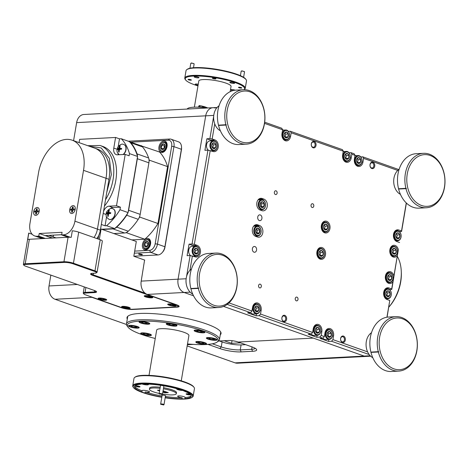 <?xml version="1.0" encoding="UTF-8"?>
<svg xmlns="http://www.w3.org/2000/svg" width="468" height="468" viewBox="0 0 468 468"><rect width="100%" height="100%" fill="white"/><g stroke="black" fill="none" stroke-linecap="round" stroke-linejoin="round"><path stroke-width="0.7" d="M419.673 155.75A25.892 19.048 87 0 0 407.815 188.072A25.892 19.048 87 0 0 432.034 205.23A25.892 19.048 87 0 0 443.892 172.908A25.892 19.048 87 0 0 419.673 155.75M405.908 188.388A27.255 20.048 -93 0 1 418.427 154.493A27.255 20.048 -93 0 1 423.499 153.323A27.255 20.048 -93 0 1 444.6 175.986A27.255 20.048 -93 0 1 431.438 206.581A27.255 20.048 -93 0 1 426.36 207.757A27.255 20.048 -93 0 1 405.972 188.645L406.282 188.3L398.537 188.774A27.255 20.048 87 0 1 411.05 154.885A27.255 20.048 87 0 1 416.122 153.709L423.499 153.323M399.116 169.357A13.625 10.027 87 0 0 393.717 182.181A13.625 10.027 87 0 0 400.427 194.36M398.537 188.703L398.601 189.037A27.255 20.048 87 0 0 418.989 208.143L426.36 207.757M405.972 188.645L398.601 189.037M398.607 188.967L406.347 188.557M172.873 304.51A3.434 0.679 -170.4 0 0 168.655 304.604A3.434 0.679 -170.4 0 0 171.112 305.551A3.434 0.679 -170.4 0 0 175.289 305.727A3.434 0.679 -170.4 0 0 172.873 304.51M168.655 304.604L168.345 304.188A3.814 0.755 9.6 0 1 168.293 304.024A3.814 0.755 9.6 0 1 168.304 303.984L168.293 304.024M172.622 304.656A2.457 0.486 -170.4 0 0 171.37 304.452A2.457 0.486 -170.4 0 0 169.65 304.522A2.457 0.486 -170.4 0 0 169.632 304.533A2.457 0.486 -170.4 0 0 170.276 305.095A2.457 0.486 -170.4 0 0 172.616 305.604A2.457 0.486 -170.4 0 0 174.336 305.54A2.457 0.486 -170.4 0 0 174.383 305.335A2.457 0.486 -170.4 0 0 173.71 304.96A2.457 0.486 -170.4 0 0 172.622 304.656M175.816 305.294L175.822 305.253A3.814 0.755 9.6 0 1 175.816 305.294A3.814 0.755 9.6 0 1 175.716 305.434L175.289 305.727M169.65 304.522L170.276 305.095L172.616 305.604L174.336 305.54M170.393 304.399L170.276 305.095M172.774 304.691L172.616 305.604M122.949 307.611A4.358 0.86 -170.4 0 0 127.536 308.523A4.358 0.86 -170.4 0 0 130.198 308.178A4.358 0.86 -170.4 0 0 128.846 307.3A4.358 0.86 -170.4 0 0 124.26 306.382A4.358 0.86 -170.4 0 0 121.598 306.727A4.358 0.86 -170.4 0 0 122.949 307.611M169.042 305.183A4.358 0.86 -170.4 0 0 173.634 306.101A4.358 0.86 -170.4 0 0 176.29 305.756A4.358 0.86 -170.4 0 0 174.944 304.873A4.358 0.86 -170.4 0 0 170.352 303.96A4.358 0.86 -170.4 0 0 167.69 304.299A4.358 0.86 -170.4 0 0 169.042 305.183M145.56 296.887A4.358 0.86 -170.4 0 0 150.146 297.806A4.358 0.86 -170.4 0 0 152.808 297.461A4.358 0.86 -170.4 0 0 151.456 296.577A4.358 0.86 -170.4 0 0 146.87 295.665A4.358 0.86 -170.4 0 0 144.208 296.01A4.358 0.86 -170.4 0 0 145.56 296.887M99.462 299.315A4.358 0.86 -170.4 0 0 104.054 300.228A4.358 0.86 -170.4 0 0 106.71 299.883A4.358 0.86 -170.4 0 0 105.364 299.005A4.358 0.86 -170.4 0 0 100.772 298.087A4.358 0.86 -170.4 0 0 98.11 298.432A4.358 0.86 -170.4 0 0 99.462 299.315M23.932 265.257L23.494 264.666A6.815 1.345 9.6 0 1 23.4 264.373L28.659 233.286A6.815 1.345 9.6 0 1 28.8 233.076L27.688 239.657A6.815 1.345 9.6 0 1 29.367 239.283L68.088 237.247A6.815 1.345 9.6 0 1 71.2 237.37L72.312 230.782A6.815 1.345 9.6 0 1 78.706 232.146L100.234 239.751A6.815 1.345 9.6 0 1 102.346 241.125L97.087 272.218A6.815 1.345 9.6 0 1 96.905 272.458L96.291 272.873A6.271 1.234 -170.4 0 0 94.518 271.381L72.99 263.782A6.271 1.234 -170.4 0 0 64.245 262.413L25.529 264.449A6.271 1.234 -170.4 0 0 23.932 265.257A6.271 1.234 -170.4 0 0 25.787 266.263L94.29 290.452A7.359 1.451 9.6 0 1 96.466 291.628A7.359 1.451 9.6 0 1 94.594 292.582L85.375 293.067A6.271 1.234 -170.4 0 0 83.778 293.875A6.271 1.234 -170.4 0 0 85.632 294.881L121.253 307.458A8.178 1.609 -170.4 0 0 132.655 309.243L175.804 306.973A8.178 1.609 -170.4 0 0 177.776 306.558A8.178 1.609 -170.4 0 0 175.465 304.61L92.875 275.441A7.359 1.451 9.6 0 1 90.792 273.686A7.359 1.451 9.6 0 1 92.565 273.312L94.776 273.195A6.271 1.234 -170.4 0 0 96.291 272.873M32.163 234.263L28.8 233.076M144.752 260.109L133.819 256.248L136.311 241.494L101.082 229.051L99.327 239.429M91.225 273.499A6.815 1.345 -170.4 0 0 91.219 273.517A6.815 1.345 -170.4 0 0 93.331 274.891L145.045 293.155M23.4 264.373A6.815 1.345 9.6 0 1 25.225 263.782L63.946 261.747A6.815 1.345 9.6 0 1 73.447 263.232L94.975 270.837A6.815 1.345 9.6 0 1 97.087 272.218M83.778 293.875L83.339 293.284A6.815 1.345 9.6 0 1 83.246 292.991A6.815 1.345 9.6 0 1 85.071 292.401L94.29 291.915A6.815 1.345 -170.4 0 0 96.115 291.324A6.815 1.345 -170.4 0 0 96.121 291.312M100.591 228.864A6.815 1.345 -170.4 0 0 101.082 229.051M178.624 305.727A8.722 1.72 9.6 0 1 178.618 305.826A8.722 1.72 9.6 0 1 178.384 306.136L177.776 306.558M261.676 199.696A4.99 3.668 -93 0 1 265.584 205.388A4.99 3.668 -93 0 1 262.197 209.658A4.99 3.668 -93 0 1 258.283 203.972A4.99 3.668 -93 0 1 261.676 199.696L258.219 199.877A4.99 3.668 87 0 0 258.049 199.894M265.561 205.3A4.487 3.299 87 0 0 262.636 200.222A4.487 3.299 87 0 0 258.985 204.025A4.487 3.299 87 0 0 261.91 209.102A4.487 3.299 87 0 0 265.561 205.3M264.432 205.078A2.948 2.17 87 0 0 264.262 203.562A2.948 2.17 87 0 0 262.513 201.743A2.948 2.17 87 0 0 260.524 202.837A2.948 2.17 87 0 0 260.284 205.756A2.948 2.17 87 0 0 262.033 207.581A2.948 2.17 87 0 0 264.022 206.482A2.948 2.17 87 0 0 264.432 205.078M263.876 205.037L264.262 203.562L262.513 201.743L260.524 202.837L260.284 205.756L262.033 207.581L264.022 206.482L263.876 205.037M261.045 206.833L261.431 206.616L261.671 203.697L260.688 202.679M261.431 206.616L264.022 206.482M261.671 203.697L264.262 203.562M322.388 226.208A4.487 3.299 87 0 0 325.143 231.455A4.487 3.299 87 0 0 328.922 227.881A4.487 3.299 87 0 0 326.167 222.639A4.487 3.299 87 0 0 322.388 226.208M328.945 227.992A4.99 3.668 -93 0 1 325.582 232.046A4.99 3.668 -93 0 1 321.691 226.132A4.99 3.668 -93 0 1 325.055 222.084A4.99 3.668 -93 0 1 328.945 227.992M323.511 226.494A2.948 2.17 87 0 0 323.628 228.015A2.948 2.17 87 0 0 325.318 229.94A2.948 2.17 87 0 0 327.348 228.969A2.948 2.17 87 0 0 327.682 226.073A2.948 2.17 87 0 0 325.991 224.149A2.948 2.17 87 0 0 323.967 225.12A2.948 2.17 87 0 0 323.511 226.494M323.528 226.582L323.628 228.015L325.318 229.94L327.348 228.969L327.682 226.073L325.991 224.149L323.967 225.12L323.528 226.582M324.453 229.25L325.09 226.208L324.061 225.038M324.757 229.109L327.348 228.969M325.09 226.208L327.682 226.073M401.269 271.358L401.322 272.575A34.34 22.253 109.5 0 1 389.312 306.575L388.785 307.178A36.481 23.646 -70.5 0 0 401.269 271.358A36.481 23.646 -70.5 0 0 397.361 256.464M254.949 246.566A2.902 2.135 -93 0 1 256.604 249.684A2.902 2.135 -93 0 1 254.627 252.27A2.902 2.135 -93 0 1 254.001 252.176A2.902 2.135 -93 0 1 252.346 249.052A2.902 2.135 -93 0 1 254.323 246.472A2.902 2.135 -93 0 1 254.949 246.566M260.296 214.947A2.902 2.135 -93 0 1 261.951 218.07A2.902 2.135 -93 0 1 259.974 220.656A2.902 2.135 -93 0 1 259.348 220.563A2.902 2.135 -93 0 1 257.692 217.439A2.902 2.135 -93 0 1 259.67 214.859A2.902 2.135 -93 0 1 260.296 214.947M371.849 168.533A3.27 2.404 87 0 0 374.733 166.204A3.27 2.404 87 0 0 372.92 162.209A3.27 2.404 87 0 0 370.036 164.543A3.27 2.404 87 0 0 371.849 168.533M371.51 167.924A2.615 1.925 87 0 0 372.078 168.006A2.615 1.925 87 0 0 373.862 165.678A2.615 1.925 87 0 0 372.37 162.864A2.615 1.925 87 0 0 371.803 162.782A2.615 1.925 87 0 0 370.018 165.11A2.615 1.925 87 0 0 371.51 167.924M342.436 342.418A3.27 2.404 87 0 0 345.32 340.09A3.27 2.404 87 0 0 343.506 336.094A3.27 2.404 87 0 0 340.622 338.428A3.27 2.404 87 0 0 342.436 342.418M342.102 341.81A2.615 1.925 87 0 0 342.67 341.892A2.615 1.925 87 0 0 344.454 339.563A2.615 1.925 87 0 0 342.956 336.749A2.615 1.925 87 0 0 342.395 336.667A2.615 1.925 87 0 0 340.61 338.996A2.615 1.925 87 0 0 342.102 341.81M313.133 147.8A3.27 2.404 87 0 0 316.017 145.466A3.27 2.404 87 0 0 314.204 141.476A3.27 2.404 87 0 0 311.319 143.805A3.27 2.404 87 0 0 313.133 147.8M312.8 147.186A2.615 1.925 87 0 0 313.367 147.274A2.615 1.925 87 0 0 315.145 144.945A2.615 1.925 87 0 0 313.654 142.132A2.615 1.925 87 0 0 313.092 142.044A2.615 1.925 87 0 0 311.308 144.372A2.615 1.925 87 0 0 312.8 147.186M283.725 321.686A3.27 2.404 87 0 0 286.609 319.351A3.27 2.404 87 0 0 284.796 315.362A3.27 2.404 87 0 0 281.911 317.69A3.27 2.404 87 0 0 283.725 321.686M283.386 321.071A2.615 1.925 87 0 0 283.953 321.159A2.615 1.925 87 0 0 285.737 318.831A2.615 1.925 87 0 0 284.246 316.017A2.615 1.925 87 0 0 283.678 315.929A2.615 1.925 87 0 0 281.894 318.263A2.615 1.925 87 0 0 283.386 321.071M296.94 297.139A1.907 1.404 -93 0 1 298.028 299.187A1.907 1.404 -93 0 1 296.73 300.883A1.907 1.404 -93 0 1 296.314 300.825A1.907 1.404 -93 0 1 295.226 298.771A1.907 1.404 -93 0 1 296.525 297.075A1.907 1.404 -93 0 1 296.94 297.139M312.729 203.785A1.907 1.404 -93 0 1 313.817 205.832A1.907 1.404 -93 0 1 312.519 207.535A1.907 1.404 -93 0 1 312.103 207.47A1.907 1.404 -93 0 1 311.015 205.423A1.907 1.404 -93 0 1 312.314 203.72A1.907 1.404 -93 0 1 312.729 203.785M276.05 190.833A1.907 1.404 -93 0 1 277.144 192.88A1.907 1.404 -93 0 1 275.839 194.577A1.907 1.404 -93 0 1 275.43 194.518A1.907 1.404 -93 0 1 274.342 192.465A1.907 1.404 -93 0 1 275.64 190.768A1.907 1.404 -93 0 1 276.05 190.833M260.261 284.181A1.907 1.404 -93 0 1 261.355 286.235A1.907 1.404 -93 0 1 260.05 287.931A1.907 1.404 -93 0 1 259.641 287.873A1.907 1.404 -93 0 1 258.552 285.819A1.907 1.404 -93 0 1 259.851 284.123A1.907 1.404 -93 0 1 260.261 284.181M393.898 276.038A5.961 4.387 87 0 0 390.675 271.82A5.961 4.387 87 0 0 389.388 271.627A5.961 4.387 87 0 0 385.322 276.933A5.961 4.387 87 0 0 388.727 283.351A5.961 4.387 87 0 0 390.014 283.538A5.961 4.387 87 0 0 392.933 281.754L398.356 249.69A5.961 4.387 87 0 0 395.132 245.472A5.961 4.387 87 0 0 393.84 245.285A5.961 4.387 87 0 0 389.774 250.591A5.961 4.387 87 0 0 393.178 257.002A5.961 4.387 87 0 0 394.465 257.195A5.961 4.387 87 0 0 397.39 255.411M387.908 282.947A5.961 4.387 87 0 0 388.229 282.654M387.709 272.692A5.961 4.387 87 0 0 387.358 272.44M392.365 256.599A5.961 4.387 87 0 0 392.687 256.312M392.166 246.349A5.961 4.387 87 0 0 391.815 246.092M320.223 259.155A5.961 4.387 87 0 0 321.51 259.348A5.961 4.387 87 0 0 325.582 254.042A5.961 4.387 87 0 0 322.177 247.625A5.961 4.387 87 0 0 320.884 247.437A5.961 4.387 87 0 0 316.818 252.743A5.961 4.387 87 0 0 320.223 259.155M319.41 258.751A5.961 4.387 87 0 0 319.732 258.465M319.211 248.502A5.961 4.387 87 0 0 318.86 248.251M324.681 232.812A5.961 4.387 87 0 0 325.968 233A5.961 4.387 87 0 0 330.034 227.694A5.961 4.387 87 0 0 326.629 221.282A5.961 4.387 87 0 0 325.342 221.089A5.961 4.387 87 0 0 321.276 226.395A5.961 4.387 87 0 0 324.681 232.812M323.868 232.409A5.961 4.387 87 0 0 324.189 232.116M323.663 222.154A5.961 4.387 87 0 0 323.318 221.902M369.176 354.545L331.555 341.26L332.929 339.622L333.555 335.93A5.961 4.387 87 0 0 330.25 328.653A5.961 4.387 87 0 0 328.957 328.466A5.961 4.387 87 0 0 324.991 332.906L324.365 336.597L322.99 338.235L319.814 337.112L321.188 335.474L321.814 331.783A5.961 4.387 87 0 0 318.503 324.505A5.961 4.387 87 0 0 317.216 324.318A5.961 4.387 87 0 0 313.25 328.758L312.624 332.45L311.249 334.088L259.143 315.684L260.518 314.046L312.624 332.45M260.518 314.046L261.144 310.36A5.961 4.387 87 0 0 257.833 303.083A5.961 4.387 87 0 0 256.546 302.89A5.961 4.387 87 0 0 252.58 307.33L251.954 311.021L250.579 312.659L227.179 304.393M259.477 225.482L257.657 224.845A5.961 4.387 87 0 0 256.37 224.652A5.961 4.387 87 0 0 252.305 229.958A5.961 4.387 87 0 0 255.709 236.369L257.529 237.013A5.961 4.387 87 0 0 258.816 237.206A5.961 4.387 87 0 0 262.881 231.9A5.961 4.387 87 0 0 259.477 225.482L255.347 225.705L254.446 225.383M321.188 335.474L324.365 336.597M332.929 339.622L367.602 351.866M386.937 317.222L389.768 300.468L387.089 317.199M398.356 249.69L391.786 289.411L391.716 288.943L388.978 287.972A5.961 4.387 87 0 0 387.691 287.785A5.961 4.387 87 0 0 383.625 293.091A5.961 4.387 87 0 0 387.03 299.502L389.768 300.468M391.716 288.943L392.933 281.754M406.394 203.054L401.591 231.449L401.521 230.981L398.783 230.01A5.961 4.387 87 0 0 397.496 229.823A5.961 4.387 87 0 0 393.43 235.129A5.961 4.387 87 0 0 396.835 241.541L399.573 242.506M401.521 230.981L406.265 202.931M397.771 170.428L363.589 158.359L362.753 156.833L398.806 169.568M356.008 155.68L351.848 154.212L351.006 152.685L354.188 153.808L355.025 155.335L354.399 159.021A5.961 4.387 87 0 0 358.997 166.491A5.961 4.387 87 0 0 362.963 162.045L363.589 158.359M344.261 151.533L291.178 132.783L290.335 131.262L342.441 149.661L343.284 151.187L342.658 154.873A5.961 4.387 87 0 0 347.256 162.343A5.961 4.387 87 0 0 351.222 157.897L351.848 154.212M264.689 122.201L281.771 128.238L282.613 129.759L281.988 133.444A5.961 4.387 87 0 0 286.586 140.915A5.961 4.387 87 0 0 290.552 136.469L291.178 132.783M283.59 130.104L264.525 123.371M214.73 123.844L212.168 138.978L209.892 138.622L213.701 116.087M210.22 150.503L194.343 244.36L192.067 244.004L207.938 150.146L212.958 151.474A5.961 4.387 87 0 0 214.25 151.661A5.961 4.387 87 0 0 218.316 146.355A5.961 4.387 87 0 0 214.911 139.944L212.168 138.978M186.568 276.512L190.113 255.534L195.133 256.856A5.961 4.387 87 0 0 196.425 257.049A5.961 4.387 87 0 0 200.491 251.743A5.961 4.387 87 0 0 197.086 245.331L194.343 244.36M192.395 255.891L189.955 270.317M228.975 302.907L251.954 311.021M263.934 199.14L262.115 198.496A5.961 4.387 87 0 0 260.828 198.303A5.961 4.387 87 0 0 256.762 203.609A5.961 4.387 87 0 0 260.167 210.027L261.986 210.67A5.961 4.387 87 0 0 263.273 210.857A5.961 4.387 87 0 0 267.339 205.551A5.961 4.387 87 0 0 263.934 199.14L259.804 199.356L258.903 199.035M315.537 325.383A5.961 4.387 87 0 0 315.186 325.131M254.867 303.954A5.961 4.387 87 0 0 254.516 303.703M190.113 255.534L187.089 255.692L189.043 244.161L192.067 244.004M211.945 140.821A5.961 4.387 87 0 0 210.781 140.16L206.868 138.78L204.914 150.31L207.938 150.146M206.868 138.78L209.892 138.622M144.583 260.05L141.201 281.116L178.074 279.18L205.704 115.83A10.904 8.02 -93 0 1 212.958 107.71A10.904 8.02 87 0 0 205.704 115.83L178.074 279.18A10.904 8.02 87 0 0 184.123 292.482A10.904 8.02 -93 0 1 178.074 279.18L186.141 278.752M288.376 131.362L290.335 131.262M349.046 152.79L351.006 152.685M360.787 156.938L362.753 156.833M387.206 298.771L387.083 299.52M399.321 231.572L401.591 231.449M397.01 240.809L396.882 241.558M389.516 289.534L391.786 289.411M319.814 337.112L316.789 337.27L308.225 334.246L311.249 334.088M250.579 312.659L247.554 312.817L256.119 315.841L259.143 315.684M370.668 356.201L237.463 363.203A10.904 8.02 -93 0 1 235.111 362.858L364.174 356.072A10.904 8.02 87 0 0 366.532 356.417A10.904 8.02 -93 0 1 364.174 356.072L223.569 306.411L313.291 338.101L238.247 342.044L251.948 346.882A15.263 3.007 9.6 0 1 256.464 349.321A15.263 3.007 9.6 0 1 252.585 351.298L241.149 351.895A15.263 3.007 9.6 0 1 219.866 348.572L207.991 344.378M193.559 295.811L184.123 292.482L193.559 295.811M322.99 338.235L319.972 338.393L328.536 341.418L331.555 341.26M186.241 283.877A10.904 8.02 -93 0 1 186.036 279.987M396.425 230.853L395.571 230.554M386.621 288.814L385.767 288.516M356.897 165.894A5.961 4.387 87 0 0 357.219 165.608M327.284 329.53A5.961 4.387 87 0 0 326.933 329.273M328.536 341.418L328.869 339.435M345.15 161.747A5.961 4.387 87 0 0 345.472 161.46M316.789 337.27L317.128 335.287M256.119 315.841L256.458 313.858M284.48 140.318A5.961 4.387 87 0 0 284.801 140.031M212.045 151.152A5.961 4.387 87 0 0 212.466 150.778M194.22 256.534A5.961 4.387 87 0 0 194.641 256.166M194.121 246.203A5.961 4.387 87 0 0 192.956 245.548L189.043 244.161M256.61 236.691A5.961 4.387 87 0 0 257.306 236.03M256.154 226.102A5.961 4.387 87 0 0 255.347 225.705M261.068 210.343A5.961 4.387 87 0 0 261.764 209.682M260.612 199.754A5.961 4.387 87 0 0 259.804 199.356M110.758 212.683L108.599 212.677L109.331 210.091L108.74 210.12L108.009 212.712L106.406 212.911L106.265 213.753L107.862 213.554L107.693 216.339L108.283 216.31L108.453 213.525L110.618 213.525L110.758 212.683M110.635 213.367L108.599 212.677M110.003 213.174L108.061 213.624M108.418 213.747L107.862 213.554M113.121 208.921A5.587 3.621 109.5 0 1 113.221 208.956A5.587 3.621 109.5 0 1 115.14 214.022A5.587 3.621 109.5 0 1 109.5 219.492A5.587 3.621 109.5 0 1 109.407 219.457M108.085 213.502L106.406 212.911M109.962 213.402L108.009 212.712M109.219 210.29L108.74 210.12M121.633 148.397L119.469 148.397L120.206 145.805L119.615 145.84L118.878 148.426L117.281 148.625L117.14 149.468L118.737 149.269L118.562 152.053L119.153 152.024L119.328 149.239L121.487 149.239L121.633 148.397M121.51 149.081L119.469 148.397M120.873 148.888L118.936 149.339M119.287 149.462L118.737 149.269M123.997 144.635A5.587 3.621 109.5 0 1 124.096 144.671A5.587 3.621 109.5 0 1 126.015 149.737A5.587 3.621 109.5 0 1 123.353 154.499M118.954 149.216L117.281 148.625M120.838 149.117L118.878 148.426M120.095 146.004L119.615 145.84M104.44 206.09A37.557 24.342 -70.5 0 0 115.795 180.543A37.557 24.342 -70.5 0 0 102.896 146.466L100.158 145.501L87.756 145.683M103.545 211.407A7.201 4.668 109.5 0 1 109.062 206.166L116.503 205.774L125.196 154.405L117.48 154.809A7.201 4.668 109.5 0 1 116.263 154.639A7.201 4.668 109.5 0 1 113.788 148.104L115.584 137.463L79.636 139.353L79.08 142.623M106.558 216.924L105.06 225.787L106.581 225.711L114.666 228.559L101.638 229.244M105.06 225.787L101.334 224.47M106.581 225.711A53.527 34.69 -70.5 0 0 119.983 209.717L120.416 207.16L112.975 207.552L109.062 206.166M110.156 208.792A7.201 4.668 109.5 0 1 112.975 207.552M119.983 209.717L128.062 212.571A53.527 34.69 109.5 0 1 114.666 228.559M120.416 207.16L116.503 205.774M125.196 154.405L129.109 155.785L129.478 153.609L137.557 156.458L128.062 212.571M129.478 153.609A53.527 34.69 -70.5 0 0 121.294 138.75L119.498 138.844L118.217 146.437M118.556 154.75A7.201 4.668 109.5 0 1 117.907 153.44M119.498 138.844L115.584 137.463M121.294 138.75L129.373 141.605A53.527 34.69 109.5 0 1 137.557 156.458M35.773 215.403A4.089 2.65 109.5 0 1 33.678 211.594A4.089 2.65 109.5 0 1 37.112 207.499A4.089 2.65 109.5 0 1 39.283 210.179A4.089 2.65 109.5 0 1 37.855 214.227A4.089 2.65 109.5 0 1 35.773 215.403A4.089 2.65 -70.5 0 0 37.855 214.227A4.089 2.65 -70.5 0 0 39.283 210.179A4.089 2.65 -70.5 0 0 37.112 207.499A4.089 2.65 -70.5 0 0 33.678 211.594A4.089 2.65 -70.5 0 0 35.773 215.403M34.509 212.074L35.983 211.998L35.627 214.104L36.364 214.069L36.72 211.957L38.195 211.881L38.376 210.828L36.902 210.904L37.259 208.798L36.522 208.833L36.165 210.945L34.69 211.021L34.509 212.074M36.674 212.238L35.983 211.998M36.995 210.939L35.469 211.296L35.346 212.033M35.469 211.296L34.69 211.021M36.943 211.22L36.165 210.945M37.212 209.079L36.522 208.833M38.323 211.15L36.902 210.904M71.762 213.513A4.089 2.65 109.5 0 1 69.668 209.705A4.089 2.65 109.5 0 1 73.102 205.604A4.089 2.65 109.5 0 1 75.272 208.283A4.089 2.65 109.5 0 1 73.845 212.332A4.089 2.65 109.5 0 1 71.762 213.513A4.089 2.65 -70.5 0 0 73.845 212.332A4.089 2.65 -70.5 0 0 75.272 208.283A4.089 2.65 -70.5 0 0 73.102 205.604A4.089 2.65 -70.5 0 0 69.668 209.705A4.089 2.65 -70.5 0 0 71.762 213.513M70.498 210.185L71.973 210.103L71.622 212.215L72.359 212.174L72.715 210.068L74.19 209.992L74.365 208.933L72.891 209.015L73.248 206.903L72.511 206.944L72.154 209.05L70.68 209.132L70.498 210.185M72.663 210.348L71.973 210.103M72.985 209.044L71.464 209.407L71.335 210.138M71.464 209.407L70.68 209.132M72.938 209.331L72.154 209.05M73.201 207.189L72.511 206.944M74.313 209.254L72.891 209.015M74.927 221.177L83.526 170.329A33.251 21.551 -70.5 0 0 72.107 140.16A33.251 21.551 -70.5 0 0 38.54 172.698L29.94 223.546A13.625 8.833 -70.5 0 0 34.62 235.907A13.625 8.833 -70.5 0 0 36.931 236.235L38.774 236.135L39.218 233.503L62.08 232.298L61.636 234.93L63.478 234.837A13.625 8.833 -70.5 0 0 74.927 221.177L97.432 229.127A13.625 8.833 -70.5 0 1 93.969 237.533A13.625 8.833 -70.5 0 0 97.432 229.127L106.031 178.279A33.251 21.551 -70.5 0 0 94.612 148.11L97.549 149.146A33.251 21.551 -70.5 0 1 108.968 179.314L100.368 230.162A13.625 8.833 -70.5 0 1 96.905 238.575M48.9 235.375L56.002 237.879M52.562 238.06L45.46 235.556L61.677 234.702M39.218 233.503L52.188 238.083M38.774 236.135L45.308 238.446M61.636 234.93L68.176 237.241M100.368 230.162L97.432 229.127L106.031 178.279A33.251 21.551 -70.5 0 0 94.612 148.11L72.107 140.16M53.463 235.135L53.165 236.878M140.464 145.589L159.541 152.018A53.855 34.907 109.5 0 1 167.585 166.62L149.269 160.15L149.064 161.349M139.85 215.842L139.645 217.035A53.855 34.907 109.5 0 1 138.809 218.369M167.585 166.62L157.962 223.505L139.645 217.035M141.225 145.548A53.855 34.907 109.5 0 1 141.985 146.379M148.871 158.88A53.855 34.907 109.5 0 1 149.269 160.15M157.962 223.505A53.855 34.907 109.5 0 1 144.793 239.224L126.471 232.754L125.635 232.801M144.793 239.224L131.818 239.909M127.53 231.83A53.855 34.907 109.5 0 1 126.471 232.754M129.478 141.716A8.611 5.581 109.5 0 1 130.976 142.845A53.919 34.948 109.5 0 1 137.06 153.896A8.611 5.581 109.5 0 1 137.504 156.289M137.516 156.692A8.611 5.581 109.5 0 1 137.346 158.734L128.63 210.278A8.611 5.581 109.5 0 1 128.103 212.337M129.466 141.705L140.833 145.718A8.611 5.581 109.5 0 1 142.535 146.929A53.919 34.948 109.5 0 1 148.619 157.973A8.611 5.581 109.5 0 1 148.906 162.817L140.189 214.362A8.611 5.581 109.5 0 1 138.247 219.316A53.919 34.948 109.5 0 1 128.279 231.21A8.611 5.581 109.5 0 1 124.582 232.982L113.823 233.55M114.502 228.571A8.611 5.581 109.5 0 1 113.022 228.905L102.264 229.466M127.951 212.753A8.611 5.581 109.5 0 1 126.688 215.239A53.919 34.948 109.5 0 1 116.719 227.126A8.611 5.581 109.5 0 1 114.806 228.442M141.851 254.844A1.907 0.374 -170.4 0 0 142.36 254.68A1.907 0.374 -170.4 0 0 141.201 254.13A1.907 0.374 -170.4 0 0 139.107 253.878A1.907 0.374 -170.4 0 0 138.598 254.042A1.907 0.374 -170.4 0 0 139.756 254.598A1.907 0.374 -170.4 0 0 141.851 254.844M162.022 152.509A5.961 3.867 -70.5 0 0 166.871 147.285A5.961 3.867 -70.5 0 0 164.982 141.12A5.961 3.867 -70.5 0 0 163.975 140.979A5.961 3.867 -70.5 0 0 159.126 146.203A5.961 3.867 -70.5 0 0 161.01 152.369A5.961 3.867 -70.5 0 0 162.022 152.509M145.536 249.988A5.961 3.867 -70.5 0 0 150.38 244.77A5.961 3.867 -70.5 0 0 148.496 238.604A5.961 3.867 -70.5 0 0 147.484 238.464A5.961 3.867 -70.5 0 0 142.641 243.682A5.961 3.867 -70.5 0 0 144.524 249.848A5.961 3.867 -70.5 0 0 145.536 249.988M181.531 147.016L181.572 147.941A6.54 4.241 109.5 0 1 181.449 149.742L164.964 247.227A6.54 4.241 109.5 0 1 162.794 251.901L162.185 252.597A8.178 5.3 -70.5 0 0 164.894 246.753L181.379 149.274A8.178 5.3 -70.5 0 0 181.531 147.016A8.178 5.3 -70.5 0 0 178.571 141.851L171.136 139.224A8.178 5.3 109.5 0 1 173.944 146.648L157.459 244.126A8.178 5.3 109.5 0 1 150.591 252.322L134.334 253.176M133.819 256.218L158.026 254.949A8.178 5.3 -70.5 0 0 162.185 252.597M128.261 141.213L169.749 139.031A8.178 5.3 109.5 0 1 171.136 139.224M134.685 251.117L149.684 250.327A6.54 4.241 -70.5 0 0 155.177 243.769L171.662 146.291A6.54 4.241 -70.5 0 0 168.31 140.201L130.788 142.173M188.75 79.425L191.038 80.046L188.75 79.425M190.821 63.291L191.535 62.958L194.115 63.847A1.702 0.333 -170.4 0 0 192.945 63.385A1.702 0.333 -170.4 0 0 191.236 63.203A1.702 0.333 -170.4 0 0 190.821 63.291A1.702 0.333 -170.4 0 0 190.78 63.35L189.949 68.234M193.495 67.725L194.138 63.917A1.702 0.333 -170.4 0 0 194.115 63.847M239.142 87.305L241.429 87.925L239.142 87.305M241.219 71.165L241.927 70.838L244.507 71.727A1.702 0.333 -170.4 0 0 243.337 71.265A1.702 0.333 -170.4 0 0 241.628 71.083A1.702 0.333 -170.4 0 0 241.219 71.165A1.702 0.333 -170.4 0 0 241.172 71.23L240.423 75.664M243.6 77.308L244.53 71.797A1.702 0.333 -170.4 0 0 244.507 71.727M161.29 404.352L163.578 404.972L161.29 404.352M160.945 404.527L160.67 404.153A1.702 0.333 9.6 0 1 160.647 404.083A1.702 0.333 9.6 0 1 161.103 403.937A1.702 0.333 9.6 0 1 162.969 404.159A1.702 0.333 9.6 0 1 164.005 404.65A1.702 0.333 9.6 0 1 163.958 404.709L163.578 404.972M159.787 393.898L162.074 394.524L159.787 393.898M159.442 394.079L159.167 393.705A1.702 0.333 9.6 0 1 159.143 393.635A1.702 0.333 9.6 0 1 159.6 393.483A1.702 0.333 9.6 0 1 161.466 393.705A1.702 0.333 9.6 0 1 162.501 394.202A1.702 0.333 9.6 0 1 162.454 394.261L162.074 394.524M211.992 255.505A25.892 19.048 87 0 0 200.129 287.826A25.892 19.048 87 0 0 224.347 304.984A25.892 19.048 87 0 0 236.211 272.663A25.892 19.048 87 0 0 211.992 255.505M198.227 288.142A27.255 20.048 -93 0 1 210.746 254.253A27.255 20.048 -93 0 1 215.818 253.077A27.255 20.048 -93 0 1 236.919 275.74A27.255 20.048 -93 0 1 223.751 306.335A27.255 20.048 -93 0 1 218.679 307.511A27.255 20.048 -93 0 1 198.292 288.405L198.602 288.054L190.85 288.528A27.255 20.048 87 0 1 203.369 254.639A27.255 20.048 87 0 1 208.441 253.463L215.818 253.077M191.43 269.118A13.625 10.027 87 0 0 186.036 281.935A13.625 10.027 87 0 0 192.746 294.12M190.856 288.464L190.915 288.791A27.255 20.048 87 0 0 211.302 307.897L218.679 307.511M198.292 288.405L190.915 288.791M190.921 288.721L198.666 288.311M392.044 319.094A25.892 19.048 87 0 0 380.186 351.415A25.892 19.048 87 0 0 404.405 368.579A25.892 19.048 87 0 0 416.263 336.258A25.892 19.048 87 0 0 392.044 319.094M378.284 351.731A27.255 20.048 -93 0 1 390.798 317.842A27.255 20.048 -93 0 1 395.87 316.666A27.255 20.048 -93 0 1 416.97 339.329A27.255 20.048 -93 0 1 403.808 369.925A27.255 20.048 -93 0 1 398.736 371.101A27.255 20.048 -93 0 1 378.349 351.995L378.653 351.644L370.908 352.123A27.255 20.048 87 0 1 383.421 318.228A27.255 20.048 87 0 1 388.498 317.052L395.87 316.666M371.487 332.707A13.625 10.027 87 0 0 366.087 345.524A13.625 10.027 87 0 0 372.803 357.71M370.913 352.053L370.972 352.381A27.255 20.048 87 0 0 391.359 371.493L398.736 371.101M378.349 351.995L370.972 352.381M370.978 352.31L378.723 351.907M257.219 226.044A4.99 3.668 -93 0 1 261.132 231.73A4.99 3.668 -93 0 1 257.739 236.007A4.99 3.668 -93 0 1 253.826 230.314A4.99 3.668 -93 0 1 257.219 226.044L253.761 226.225A4.99 3.668 87 0 0 253.592 226.237M261.103 231.642A4.487 3.299 87 0 0 258.178 226.565A4.487 3.299 87 0 0 254.534 230.367A4.487 3.299 87 0 0 257.453 235.445A4.487 3.299 87 0 0 261.103 231.642M259.974 231.426A2.948 2.17 87 0 0 259.804 229.911A2.948 2.17 87 0 0 258.055 228.086A2.948 2.17 87 0 0 256.066 229.185A2.948 2.17 87 0 0 255.826 232.105A2.948 2.17 87 0 0 257.581 233.924A2.948 2.17 87 0 0 259.57 232.83A2.948 2.17 87 0 0 259.974 231.426M259.418 231.385L259.804 229.911L258.055 228.086L256.066 229.185L255.826 232.105L257.581 233.924L259.57 232.83L259.418 231.385M256.587 233.181L256.973 232.965L257.213 230.045L256.236 229.027M256.973 232.965L259.57 232.83M257.213 230.045L259.804 229.911M103.293 298.637A3.434 0.679 -170.4 0 0 99.076 298.73A3.434 0.679 -170.4 0 0 101.533 299.678A3.434 0.679 -170.4 0 0 105.709 299.853A3.434 0.679 -170.4 0 0 103.293 298.637M99.076 298.73L98.766 298.315A3.814 0.755 9.6 0 1 98.713 298.151A3.814 0.755 9.6 0 1 98.725 298.11L98.713 298.151M103.042 298.789A2.457 0.486 -170.4 0 0 101.79 298.584A2.457 0.486 -170.4 0 0 100.07 298.648A2.457 0.486 -170.4 0 0 100.053 298.66A2.457 0.486 -170.4 0 0 100.696 299.227A2.457 0.486 -170.4 0 0 103.036 299.736A2.457 0.486 -170.4 0 0 104.756 299.666A2.457 0.486 -170.4 0 0 104.803 299.461A2.457 0.486 -170.4 0 0 104.13 299.093A2.457 0.486 -170.4 0 0 103.042 298.789M106.236 299.426L106.242 299.385A3.814 0.755 9.6 0 1 106.236 299.426A3.814 0.755 9.6 0 1 106.137 299.561L105.709 299.853M100.07 298.648L100.696 299.227L103.036 299.736L104.756 299.666M100.813 298.531L100.696 299.227M103.194 298.818L103.036 299.736M149.391 296.215A3.434 0.679 -170.4 0 0 145.168 296.308A3.434 0.679 -170.4 0 0 147.625 297.256A3.434 0.679 -170.4 0 0 151.802 297.432A3.434 0.679 -170.4 0 0 149.391 296.215M145.168 296.308L144.858 295.893A3.814 0.755 9.6 0 1 144.805 295.729A3.814 0.755 9.6 0 1 144.823 295.688L144.805 295.729M149.14 296.361A2.457 0.486 -170.4 0 0 147.882 296.156A2.457 0.486 -170.4 0 0 146.168 296.226A2.457 0.486 -170.4 0 0 146.151 296.238A2.457 0.486 -170.4 0 0 146.788 296.806A2.457 0.486 -170.4 0 0 149.134 297.309A2.457 0.486 -170.4 0 0 150.848 297.244A2.457 0.486 -170.4 0 0 150.901 297.04A2.457 0.486 -170.4 0 0 150.222 296.665A2.457 0.486 -170.4 0 0 149.14 296.361M152.334 296.958A3.814 0.755 9.6 0 1 152.334 297.004A3.814 0.755 9.6 0 1 152.229 297.139L151.802 297.432M146.168 296.226L146.788 296.806L150.848 297.244M146.905 296.104L146.788 296.806M149.286 296.396L149.134 297.309M126.781 306.932A3.434 0.679 -170.4 0 0 122.557 307.026A3.434 0.679 -170.4 0 0 125.014 307.973A3.434 0.679 -170.4 0 0 129.191 308.149A3.434 0.679 -170.4 0 0 126.781 306.932M122.557 307.026L122.247 306.61A3.814 0.755 9.6 0 1 122.201 306.446A3.814 0.755 9.6 0 1 122.212 306.405L122.201 306.446M126.53 307.078A2.457 0.486 -170.4 0 0 125.272 306.879A2.457 0.486 -170.4 0 0 123.558 306.944A2.457 0.486 -170.4 0 0 123.54 306.955A2.457 0.486 -170.4 0 0 124.178 307.523A2.457 0.486 -170.4 0 0 126.524 308.032A2.457 0.486 -170.4 0 0 128.238 307.962A2.457 0.486 -170.4 0 0 128.291 307.757A2.457 0.486 -170.4 0 0 127.618 307.382A2.457 0.486 -170.4 0 0 126.53 307.078M129.724 307.722L129.73 307.681A3.814 0.755 9.6 0 1 129.724 307.722A3.814 0.755 9.6 0 1 129.618 307.856L129.191 308.149M123.558 306.944L124.178 307.523L128.238 307.962M124.301 306.827L124.178 307.523M126.676 307.113L126.524 308.032M143.6 243.799A4.487 2.907 -70.5 0 0 143.389 245.624A4.487 2.907 -70.5 0 0 146.016 248.537A4.487 2.907 -70.5 0 0 149.421 244.653A4.487 2.907 -70.5 0 0 148.555 240.295A4.487 2.907 -70.5 0 0 144.963 241.178A4.487 2.907 -70.5 0 0 143.6 243.799M145.051 241.078A4.99 3.235 109.5 0 1 145.144 240.967A4.99 3.235 109.5 0 1 148.531 239.651A4.99 3.235 109.5 0 1 150.099 244.828A4.99 3.235 109.5 0 1 145.209 249.058A4.99 3.235 109.5 0 1 143.401 245.905A4.99 3.235 109.5 0 1 143.401 245.758M144.6 243.945A2.948 1.913 -70.5 0 0 144.483 245.402A2.948 1.913 -70.5 0 0 145.764 247.069A2.948 1.913 -70.5 0 0 147.531 246.226A2.948 1.913 -70.5 0 0 147.794 245.887A2.948 1.913 -70.5 0 0 148.561 243.307A2.948 1.913 -70.5 0 0 148.543 243.05A2.948 1.913 -70.5 0 0 147.256 241.389A2.948 1.913 -70.5 0 0 145.226 242.564A2.948 1.913 -70.5 0 0 144.6 243.945M148.543 243.05L147.256 241.389L145.226 242.564L145.138 244.085L144.483 245.402L145.764 247.069L147.367 246.367M148.555 243.202L147.982 243.535L147.28 246.437M147.982 243.535L145.226 242.564M147.233 246.373L144.483 245.402M160.091 146.314A4.487 2.907 -70.5 0 0 159.88 148.145A4.487 2.907 -70.5 0 0 162.501 151.059A4.487 2.907 -70.5 0 0 165.906 147.174A4.487 2.907 -70.5 0 0 165.04 142.81A4.487 2.907 -70.5 0 0 161.448 143.699A4.487 2.907 -70.5 0 0 160.091 146.314M161.542 143.594A4.99 3.235 109.5 0 1 161.636 143.483A4.99 3.235 109.5 0 1 165.017 142.167A4.99 3.235 109.5 0 1 166.59 147.35A4.99 3.235 109.5 0 1 161.694 151.573A4.99 3.235 109.5 0 1 159.892 148.426A4.99 3.235 109.5 0 1 159.886 148.28M161.086 146.461A2.948 1.913 -70.5 0 0 160.969 147.923A2.948 1.913 -70.5 0 0 162.25 149.584A2.948 1.913 -70.5 0 0 164.016 148.748A2.948 1.913 -70.5 0 0 164.28 148.409A2.948 1.913 -70.5 0 0 165.046 145.829A2.948 1.913 -70.5 0 0 165.029 145.566A2.948 1.913 -70.5 0 0 163.747 143.904A2.948 1.913 -70.5 0 0 161.717 145.08A2.948 1.913 -70.5 0 0 161.086 146.461M165.029 145.566L163.747 143.904L161.717 145.08L161.624 146.601L160.969 147.923L162.25 149.584L163.858 148.882M165.04 145.724L164.467 146.051L163.765 148.953M164.467 146.051L161.717 145.08M163.718 148.894L160.969 147.923M394.542 234.936A4.487 3.299 87 0 0 397.297 240.183A4.487 3.299 87 0 0 401.076 236.615A4.487 3.299 87 0 0 398.315 231.367A4.487 3.299 87 0 0 394.542 234.936M401.099 236.72A4.99 3.668 -93 0 1 397.73 240.774A4.99 3.668 -93 0 1 393.84 234.866A4.99 3.668 -93 0 1 397.209 230.812A4.99 3.668 -93 0 1 401.099 236.72M395.659 235.223A2.948 2.17 87 0 0 395.782 236.749A2.948 2.17 87 0 0 397.472 238.674A2.948 2.17 87 0 0 399.496 237.703A2.948 2.17 87 0 0 399.836 234.801A2.948 2.17 87 0 0 398.145 232.877A2.948 2.17 87 0 0 396.115 233.854A2.948 2.17 87 0 0 395.659 235.223M395.682 235.31L395.782 236.749L397.472 238.674L399.496 237.703L399.836 234.801L398.145 232.877L396.115 233.854L395.682 235.31M396.607 237.978L397.238 234.942L396.215 233.772M396.905 237.838L399.496 237.703M397.238 234.942L399.836 234.801M384.737 292.898A4.487 3.299 87 0 0 387.492 298.145A4.487 3.299 87 0 0 391.271 294.577A4.487 3.299 87 0 0 388.516 289.329A4.487 3.299 87 0 0 384.737 292.898M391.295 294.688A4.99 3.668 -93 0 1 387.931 298.736A4.99 3.668 -93 0 1 384.035 292.828A4.99 3.668 -93 0 1 387.405 288.774A4.99 3.668 -93 0 1 391.295 294.688M385.854 293.19A2.948 2.17 87 0 0 385.977 294.711A2.948 2.17 87 0 0 387.668 296.636A2.948 2.17 87 0 0 389.698 295.665A2.948 2.17 87 0 0 390.031 292.763A2.948 2.17 87 0 0 388.341 290.839A2.948 2.17 87 0 0 386.311 291.816A2.948 2.17 87 0 0 385.854 293.19M385.878 293.278L385.977 294.711L387.668 296.636L389.698 295.665L390.031 292.763L388.341 290.839L386.311 291.816L385.878 293.278M386.802 295.94L387.44 292.904L386.41 291.734M387.1 295.799L389.698 295.665M387.44 292.904L390.031 292.763M355.417 159.699A4.487 3.299 87 0 0 358.172 164.941A4.487 3.299 87 0 0 361.951 161.372A4.487 3.299 87 0 0 359.196 156.125A4.487 3.299 87 0 0 355.417 159.699M361.975 161.483A4.99 3.668 -93 0 1 358.605 165.532A4.99 3.668 -93 0 1 354.715 159.623A4.99 3.668 -93 0 1 358.084 155.569A4.99 3.668 -93 0 1 361.975 161.483M356.534 159.986A2.948 2.17 87 0 0 356.657 161.507A2.948 2.17 87 0 0 358.348 163.431A2.948 2.17 87 0 0 360.372 162.46A2.948 2.17 87 0 0 360.711 159.559A2.948 2.17 87 0 0 359.02 157.634A2.948 2.17 87 0 0 356.99 158.611A2.948 2.17 87 0 0 356.534 159.986M356.558 160.074L356.657 161.507L358.348 163.431L360.372 162.46L360.711 159.559L359.02 157.634L356.99 158.611L356.558 160.074M357.482 162.741L358.119 159.699L357.09 158.529M357.78 162.595L360.372 162.46M358.119 159.699L360.711 159.559M323.019 338.206A4.99 3.668 87 0 0 325.74 339.598L329.197 339.417A4.99 3.668 -93 0 1 325.307 333.508A4.99 3.668 -93 0 1 328.671 329.454A4.99 3.668 -93 0 1 332.567 335.369A4.99 3.668 -93 0 1 329.197 339.417M326.009 333.585A4.487 3.299 87 0 0 328.764 338.826A4.487 3.299 87 0 0 332.537 335.258A4.487 3.299 87 0 0 329.782 330.01A4.487 3.299 87 0 0 326.009 333.585M327.126 333.871A2.948 2.17 87 0 0 327.243 335.392A2.948 2.17 87 0 0 328.94 337.317A2.948 2.17 87 0 0 330.964 336.346A2.948 2.17 87 0 0 331.297 333.45A2.948 2.17 87 0 0 329.607 331.519A2.948 2.17 87 0 0 327.582 332.496A2.948 2.17 87 0 0 327.126 333.871M327.144 333.959L327.243 335.392L328.94 337.317L330.964 336.346L331.297 333.45L329.607 331.519L327.582 332.496L327.144 333.959M328.074 336.627L328.706 333.585L327.676 332.415M328.372 336.48L330.964 336.346M328.706 333.585L331.297 333.45M343.676 155.551A4.487 3.299 87 0 0 346.431 160.793A4.487 3.299 87 0 0 350.204 157.225A4.487 3.299 87 0 0 347.449 151.977A4.487 3.299 87 0 0 343.676 155.551M350.234 157.336A4.99 3.668 -93 0 1 346.864 161.384A4.99 3.668 -93 0 1 342.974 155.475A4.99 3.668 -93 0 1 346.343 151.421A4.99 3.668 -93 0 1 350.234 157.336M344.793 155.838A2.948 2.17 87 0 0 344.916 157.359A2.948 2.17 87 0 0 346.607 159.284A2.948 2.17 87 0 0 348.631 158.313A2.948 2.17 87 0 0 348.97 155.417A2.948 2.17 87 0 0 347.274 153.492A2.948 2.17 87 0 0 345.249 154.463A2.948 2.17 87 0 0 344.793 155.838M344.817 155.926L344.916 157.359L346.607 159.284L348.631 158.313L348.97 155.417L347.274 153.492L345.249 154.463L344.817 155.926M345.741 158.594L346.373 155.551L345.343 154.381M346.039 158.447L348.631 158.313M346.373 155.551L348.97 155.417M311.273 334.058A4.99 3.668 87 0 0 313.999 335.451L317.456 335.269A4.99 3.668 -93 0 1 313.566 329.361A4.99 3.668 -93 0 1 316.93 325.307A4.99 3.668 -93 0 1 320.82 331.221A4.99 3.668 -93 0 1 317.456 335.269M314.262 329.437A4.487 3.299 87 0 0 317.017 334.678A4.487 3.299 87 0 0 320.796 331.11A4.487 3.299 87 0 0 318.041 325.863A4.487 3.299 87 0 0 314.262 329.437M315.385 329.724A2.948 2.17 87 0 0 315.502 331.245A2.948 2.17 87 0 0 317.193 333.169A2.948 2.17 87 0 0 319.223 332.198A2.948 2.17 87 0 0 319.556 329.302A2.948 2.17 87 0 0 317.866 327.378A2.948 2.17 87 0 0 315.836 328.349A2.948 2.17 87 0 0 315.385 329.724M315.403 329.811L315.502 331.245L317.193 333.169L319.223 332.198L319.556 329.302L317.866 327.378L315.836 328.349L315.403 329.811M316.327 332.479L316.965 329.437L315.935 328.267M316.631 332.333L319.223 332.198M316.965 329.437L319.556 329.302M250.602 312.63A4.99 3.668 87 0 0 253.328 314.022L256.786 313.841A4.99 3.668 -93 0 1 252.895 307.932A4.99 3.668 -93 0 1 256.259 303.884A4.99 3.668 -93 0 1 260.149 309.793A4.99 3.668 -93 0 1 256.786 313.841M253.592 308.008A4.487 3.299 87 0 0 256.347 313.25A4.487 3.299 87 0 0 260.126 309.681A4.487 3.299 87 0 0 257.371 304.44A4.487 3.299 87 0 0 253.592 308.008M254.715 308.295A2.948 2.17 87 0 0 254.832 309.816A2.948 2.17 87 0 0 256.522 311.741A2.948 2.17 87 0 0 258.552 310.77A2.948 2.17 87 0 0 258.886 307.874A2.948 2.17 87 0 0 257.195 305.949A2.948 2.17 87 0 0 255.165 306.92A2.948 2.17 87 0 0 254.715 308.295M254.732 308.383L254.832 309.816L256.522 311.741L258.552 310.77L258.886 307.874L257.195 305.949L255.165 306.92L254.732 308.383M255.657 311.05L256.294 308.008L255.265 306.838M255.955 310.904L258.552 310.77M256.294 308.008L258.886 307.874M283.005 134.123A4.487 3.299 87 0 0 285.761 139.365A4.487 3.299 87 0 0 289.534 135.796A4.487 3.299 87 0 0 286.779 130.554A4.487 3.299 87 0 0 283.005 134.123M289.563 135.907A4.99 3.668 -93 0 1 286.194 139.955A4.99 3.668 -93 0 1 282.303 134.047A4.99 3.668 -93 0 1 285.673 129.999A4.99 3.668 -93 0 1 289.563 135.907M284.123 134.41A2.948 2.17 87 0 0 284.246 135.931A2.948 2.17 87 0 0 285.936 137.855A2.948 2.17 87 0 0 287.96 136.884A2.948 2.17 87 0 0 288.294 133.988A2.948 2.17 87 0 0 286.603 132.064A2.948 2.17 87 0 0 284.579 133.035A2.948 2.17 87 0 0 284.123 134.41M284.14 134.497L284.246 135.931L285.936 137.855L287.96 136.884L288.294 133.988L286.603 132.064L284.579 133.035L284.14 134.497M285.07 137.165L285.702 134.123L284.673 132.953M285.369 137.019L287.96 136.884M285.702 134.123L288.294 133.988M213.338 140.745A4.99 3.668 -93 0 1 217.228 146.654A4.99 3.668 -93 0 1 213.858 150.708A4.99 3.668 -93 0 1 209.968 144.799A4.99 3.668 -93 0 1 213.338 140.745L209.88 140.927A4.99 3.668 87 0 0 206.511 144.981A4.99 3.668 87 0 0 208.406 150.222M210.67 144.869A4.487 3.299 87 0 0 213.426 150.117A4.487 3.299 87 0 0 217.199 146.542A4.487 3.299 87 0 0 214.443 141.301A4.487 3.299 87 0 0 210.67 144.869M211.788 145.156A2.948 2.17 87 0 0 211.91 146.683A2.948 2.17 87 0 0 213.601 148.608A2.948 2.17 87 0 0 215.625 147.631A2.948 2.17 87 0 0 215.964 144.735A2.948 2.17 87 0 0 214.268 142.81A2.948 2.17 87 0 0 212.244 143.781A2.948 2.17 87 0 0 211.788 145.156M211.811 145.244L211.91 146.683L213.601 148.608L215.625 147.631L215.964 144.735L214.268 142.81L212.244 143.781L211.811 145.244M212.735 147.911L213.367 144.875L212.343 143.705M213.034 147.771L215.625 147.631M213.367 144.875L215.964 144.735M195.513 246.133A4.99 3.668 -93 0 1 199.403 252.041A4.99 3.668 -93 0 1 196.034 256.09A4.99 3.668 -93 0 1 192.143 250.181A4.99 3.668 -93 0 1 195.513 246.133L192.055 246.314A4.99 3.668 87 0 0 188.686 250.362A4.99 3.668 87 0 0 190.581 255.61M192.845 250.257A4.487 3.299 87 0 0 195.601 255.499A4.487 3.299 87 0 0 199.374 251.93A4.487 3.299 87 0 0 196.619 246.689A4.487 3.299 87 0 0 192.845 250.257M193.963 250.544A2.948 2.17 87 0 0 194.085 252.065A2.948 2.17 87 0 0 195.776 253.989A2.948 2.17 87 0 0 197.8 253.018A2.948 2.17 87 0 0 198.139 250.123A2.948 2.17 87 0 0 196.443 248.198A2.948 2.17 87 0 0 194.419 249.169A2.948 2.17 87 0 0 193.963 250.544M193.986 250.632L194.085 252.065L195.776 253.989L197.8 253.018L198.139 250.123L196.443 248.198L194.419 249.169L193.986 250.632M194.91 253.299L195.542 250.257L194.518 249.087M195.209 253.153L197.8 253.018M195.542 250.257L198.139 250.123M386.433 276.746A4.487 3.299 87 0 0 389.189 281.993A4.487 3.299 87 0 0 392.968 278.419A4.487 3.299 87 0 0 390.207 273.177A4.487 3.299 87 0 0 386.433 276.746M392.991 278.53A4.99 3.668 -93 0 1 389.622 282.584A4.99 3.668 -93 0 1 385.731 276.67A4.99 3.668 -93 0 1 389.101 272.622A4.99 3.668 -93 0 1 392.991 278.53M387.551 277.033A2.948 2.17 87 0 0 387.674 278.554A2.948 2.17 87 0 0 389.364 280.478A2.948 2.17 87 0 0 391.388 279.507A2.948 2.17 87 0 0 391.728 276.611A2.948 2.17 87 0 0 390.037 274.687A2.948 2.17 87 0 0 388.007 275.658A2.948 2.17 87 0 0 387.551 277.033M387.574 277.12L387.674 278.554L389.364 280.478L391.388 279.507L391.728 276.611L390.037 274.687L388.007 275.658L387.574 277.12M388.498 279.788L389.13 276.746L388.107 275.576M388.797 279.648L391.388 279.507M389.13 276.746L391.728 276.611M317.936 252.556A4.487 3.299 87 0 0 320.691 257.798A4.487 3.299 87 0 0 324.464 254.229A4.487 3.299 87 0 0 321.709 248.982A4.487 3.299 87 0 0 317.936 252.556M324.494 254.34A4.99 3.668 -93 0 1 321.124 258.389A4.99 3.668 -93 0 1 317.234 252.48A4.99 3.668 -93 0 1 320.603 248.426A4.99 3.668 -93 0 1 324.494 254.34M319.053 252.843A2.948 2.17 87 0 0 319.17 254.364A2.948 2.17 87 0 0 320.867 256.288A2.948 2.17 87 0 0 322.891 255.317A2.948 2.17 87 0 0 323.224 252.422A2.948 2.17 87 0 0 321.534 250.497A2.948 2.17 87 0 0 319.509 251.468A2.948 2.17 87 0 0 319.053 252.843M319.071 252.931L319.17 254.364L320.867 256.288L322.891 255.317L323.224 252.422L321.534 250.497L319.509 251.468L319.071 252.931M320.001 255.598L320.633 252.556L319.603 251.386M320.299 255.452L322.891 255.317M320.633 252.556L323.224 252.422M390.891 250.403A4.487 3.299 87 0 0 393.646 255.645A4.487 3.299 87 0 0 397.42 252.076A4.487 3.299 87 0 0 394.664 246.829A4.487 3.299 87 0 0 390.891 250.403M397.449 252.188A4.99 3.668 -93 0 1 394.079 256.236A4.99 3.668 -93 0 1 390.189 250.327A4.99 3.668 -93 0 1 393.553 246.273A4.99 3.668 -93 0 1 397.449 252.188M392.008 250.69A2.948 2.17 87 0 0 392.125 252.211A2.948 2.17 87 0 0 393.822 254.136A2.948 2.17 87 0 0 395.846 253.165A2.948 2.17 87 0 0 396.18 250.263A2.948 2.17 87 0 0 394.489 248.338A2.948 2.17 87 0 0 392.465 249.315A2.948 2.17 87 0 0 392.008 250.69M392.026 250.778L392.125 252.211L393.822 254.136L395.846 253.165L396.18 250.263L394.489 248.338L392.465 249.315L392.026 250.778M392.956 253.445L393.588 250.403L392.558 249.233M393.255 253.299L395.846 253.165M393.588 250.403L396.18 250.263M240.558 342.863L231.578 343.331L224.184 340.722M232.029 340.681L231.578 343.331M187.364 344.723L193.518 344.395L187.364 344.723M235.111 362.858L187.159 345.922M370.206 355.756L364.174 356.072L313.291 338.101L238.247 342.044A7.084 1.398 9.6 0 0 228.366 340.499L218.614 341.014M219.387 340.973L222.089 341.927A13.625 2.685 -170.4 0 0 241.09 344.898L245.647 344.659M212.355 343.793L221.241 346.928A13.625 2.685 -170.4 0 0 240.242 349.9L251.679 349.303A13.625 2.685 -170.4 0 0 255.241 348.338M219.059 105.768A13.625 10.027 87 0 0 213.66 118.585A13.625 10.027 87 0 0 220.375 130.771M225.857 124.798A27.255 20.048 -93 0 1 238.37 90.903A27.255 20.048 -93 0 1 243.448 89.727A27.255 20.048 -93 0 1 264.543 112.39A27.255 20.048 -93 0 1 251.38 142.992A27.255 20.048 -93 0 1 246.308 144.162A27.255 20.048 -93 0 1 225.921 125.055L226.231 124.704L218.48 125.184A27.255 20.048 87 0 1 230.999 91.289A27.255 20.048 87 0 1 236.071 90.119L243.448 89.727M218.486 125.114L218.544 125.442A27.255 20.048 87 0 0 238.932 144.553L246.308 144.162M239.622 92.155A25.892 19.048 87 0 0 227.758 124.476A25.892 19.048 87 0 0 251.977 141.64A25.892 19.048 87 0 0 263.835 109.319A25.892 19.048 87 0 0 239.622 92.155M195.156 330.876A4.487 0.883 -170.4 0 0 195.361 331.069A4.487 0.883 -170.4 0 0 199.777 332.374A4.487 0.883 -170.4 0 0 203.826 332.344A4.487 0.883 -170.4 0 0 203.679 331.8A4.487 0.883 -170.4 0 0 198.385 330.385A4.487 0.883 -170.4 0 0 195.156 330.876L194.752 330.332A4.99 0.983 9.6 0 1 194.682 330.174M202.258 331.677A2.948 0.579 -170.4 0 0 201.392 331.285A2.948 0.579 -170.4 0 0 198.52 330.718A2.948 0.579 -170.4 0 0 196.695 330.841A2.948 0.579 -170.4 0 0 196.654 330.87L197.654 331.584L200.52 332.151L202.392 332.005A2.948 0.579 -170.4 0 0 202.392 331.8A2.948 0.579 -170.4 0 0 202.258 331.677M167.257 324.201A4.487 0.883 -170.4 0 0 167.468 324.394A4.487 0.883 -170.4 0 0 171.879 325.699A4.487 0.883 -170.4 0 0 175.933 325.67A4.487 0.883 -170.4 0 0 175.787 325.125A4.487 0.883 -170.4 0 0 170.487 323.71A4.487 0.883 -170.4 0 0 167.257 324.201L166.86 323.657A4.99 0.983 9.6 0 1 166.789 323.499M174.359 325.003A2.948 0.579 -170.4 0 0 173.493 324.611A2.948 0.579 -170.4 0 0 170.627 324.043A2.948 0.579 -170.4 0 0 168.796 324.16A2.948 0.579 -170.4 0 0 168.761 324.195L169.755 324.909L172.628 325.476L174.494 325.324A2.948 0.579 -170.4 0 0 174.494 325.125A2.948 0.579 -170.4 0 0 174.359 325.003M140.043 322.259A4.487 0.883 -170.4 0 0 140.248 322.452A4.487 0.883 -170.4 0 0 144.665 323.757A4.487 0.883 -170.4 0 0 148.713 323.727A4.487 0.883 -170.4 0 0 148.567 323.183A4.487 0.883 -170.4 0 0 143.272 321.768A4.487 0.883 -170.4 0 0 140.043 322.259L139.639 321.715A4.99 0.983 9.6 0 1 139.569 321.557M147.145 323.06A2.948 0.579 -170.4 0 0 146.279 322.668A2.948 0.579 -170.4 0 0 143.407 322.101A2.948 0.579 -170.4 0 0 141.582 322.224A2.948 0.579 -170.4 0 0 141.541 322.253L142.541 322.967L145.408 323.534L147.274 323.388A2.948 0.579 -170.4 0 0 147.28 323.183A2.948 0.579 -170.4 0 0 147.145 323.06M129.449 326.19A4.487 0.883 -170.4 0 0 129.659 326.383A4.487 0.883 -170.4 0 0 134.07 327.682A4.487 0.883 -170.4 0 0 138.124 327.659A4.487 0.883 -170.4 0 0 137.978 327.114A4.487 0.883 -170.4 0 0 132.678 325.699A4.487 0.883 -170.4 0 0 129.449 326.19L129.045 325.646A4.99 0.983 9.6 0 1 128.981 325.488M136.551 326.992A2.948 0.579 -170.4 0 0 135.685 326.6A2.948 0.579 -170.4 0 0 132.818 326.032A2.948 0.579 -170.4 0 0 130.987 326.149A2.948 0.579 -170.4 0 0 130.946 326.178L131.947 326.898L134.819 327.465L136.685 327.313A2.948 0.579 -170.4 0 0 136.685 327.114A2.948 0.579 -170.4 0 0 136.551 326.992M207.394 338.376A4.487 0.883 -170.4 0 0 207.599 338.569A4.487 0.883 -170.4 0 0 212.01 339.873A4.487 0.883 -170.4 0 0 216.064 339.844A4.487 0.883 -170.4 0 0 215.918 339.3A4.487 0.883 -170.4 0 0 210.618 337.884A4.487 0.883 -170.4 0 0 207.394 338.376L206.991 337.832A4.99 0.983 9.6 0 1 206.92 337.674M214.49 339.177A2.948 0.579 -170.4 0 0 213.624 338.785A2.948 0.579 -170.4 0 0 210.758 338.218A2.948 0.579 -170.4 0 0 208.927 338.335A2.948 0.579 -170.4 0 0 208.892 338.37L209.892 339.084L212.759 339.651L214.625 339.499A2.948 0.579 -170.4 0 0 214.625 339.3A2.948 0.579 -170.4 0 0 214.49 339.177M196.8 342.307A4.487 0.883 -170.4 0 0 197.005 342.494A4.487 0.883 -170.4 0 0 201.421 343.799A4.487 0.883 -170.4 0 0 205.47 343.769A4.487 0.883 -170.4 0 0 205.323 343.231A4.487 0.883 -170.4 0 0 200.029 341.81A4.487 0.883 -170.4 0 0 196.8 342.307L196.396 341.763A4.99 0.983 9.6 0 1 196.326 341.605M203.902 343.102A2.948 0.579 -170.4 0 0 203.03 342.716A2.948 0.579 -170.4 0 0 200.164 342.149A2.948 0.579 -170.4 0 0 198.333 342.266A2.948 0.579 -170.4 0 0 198.297 342.295L199.298 343.015L202.164 343.582L204.03 343.43A2.948 0.579 -170.4 0 0 204.036 343.231A2.948 0.579 -170.4 0 0 203.902 343.102M141.687 333.69A4.487 0.883 -170.4 0 0 141.892 333.877A4.487 0.883 -170.4 0 0 146.308 335.182A4.487 0.883 -170.4 0 0 150.357 335.158A4.487 0.883 -170.4 0 0 150.21 334.614A4.487 0.883 -170.4 0 0 144.916 333.193A4.487 0.883 -170.4 0 0 141.687 333.69L141.283 333.146A4.99 0.983 9.6 0 1 141.213 332.988M148.783 334.485A2.948 0.579 -170.4 0 0 147.917 334.099A2.948 0.579 -170.4 0 0 145.051 333.532A2.948 0.579 -170.4 0 0 143.22 333.649A2.948 0.579 -170.4 0 0 143.185 333.678L144.185 334.398L147.051 334.965L148.918 334.813A2.948 0.579 -170.4 0 0 148.923 334.614A2.948 0.579 -170.4 0 0 148.783 334.485M149.965 335.626A5.452 1.076 -170.4 0 0 151.427 335.158A5.452 1.076 -170.4 0 0 148.116 333.579A5.452 1.076 -170.4 0 0 142.137 332.865A5.452 1.076 -170.4 0 0 140.675 333.339A5.452 1.076 -170.4 0 0 143.986 334.918A5.452 1.076 -170.4 0 0 149.965 335.626M148.321 324.201A5.452 1.076 -170.4 0 0 149.783 323.727A5.452 1.076 -170.4 0 0 146.478 322.148A5.452 1.076 -170.4 0 0 140.494 321.434A5.452 1.076 -170.4 0 0 139.037 321.908A5.452 1.076 -170.4 0 0 142.342 323.487A5.452 1.076 -170.4 0 0 148.321 324.201M203.434 332.818A5.452 1.076 -170.4 0 0 204.896 332.344A5.452 1.076 -170.4 0 0 201.591 330.765A5.452 1.076 -170.4 0 0 195.606 330.051A5.452 1.076 -170.4 0 0 194.15 330.525A5.452 1.076 -170.4 0 0 197.455 332.105A5.452 1.076 -170.4 0 0 203.434 332.818M175.541 326.143A5.452 1.076 -170.4 0 0 176.998 325.67A5.452 1.076 -170.4 0 0 173.692 324.09A5.452 1.076 -170.4 0 0 167.714 323.376A5.452 1.076 -170.4 0 0 166.251 323.85A5.452 1.076 -170.4 0 0 169.556 325.43A5.452 1.076 -170.4 0 0 175.541 326.143M137.732 328.132A5.452 1.076 -170.4 0 0 139.189 327.659A5.452 1.076 -170.4 0 0 135.884 326.079A5.452 1.076 -170.4 0 0 129.905 325.365A5.452 1.076 -170.4 0 0 128.443 325.839A5.452 1.076 -170.4 0 0 131.748 327.419A5.452 1.076 -170.4 0 0 137.732 328.132M215.672 340.318A5.452 1.076 -170.4 0 0 217.134 339.844A5.452 1.076 -170.4 0 0 213.823 338.265A5.452 1.076 -170.4 0 0 207.845 337.551A5.452 1.076 -170.4 0 0 206.382 338.025A5.452 1.076 -170.4 0 0 209.693 339.604A5.452 1.076 -170.4 0 0 215.672 340.318M205.078 344.243A5.452 1.076 -170.4 0 0 206.54 343.775A5.452 1.076 -170.4 0 0 203.235 342.196A5.452 1.076 -170.4 0 0 197.25 341.482A5.452 1.076 -170.4 0 0 195.794 341.956A5.452 1.076 -170.4 0 0 199.099 343.535A5.452 1.076 -170.4 0 0 205.078 344.243M187.498 343.939A46.063 9.079 -170.4 0 0 205.861 344.524A46.063 9.079 -170.4 0 0 216.971 342.166A46.063 9.079 -170.4 0 0 194.401 328.255A46.063 9.079 -170.4 0 0 139.71 321.159A46.063 9.079 -170.4 0 0 127.992 327.114A46.063 9.079 -170.4 0 0 155.247 338.481M127.992 327.114L127.115 325.927A47.151 9.296 9.6 0 1 126.477 323.926A47.151 9.296 9.6 0 1 139.107 319.831A47.151 9.296 9.6 0 1 190.845 325.991A47.151 9.296 9.6 0 1 219.457 339.651A47.151 9.296 9.6 0 1 218.193 341.33L216.971 342.166M149.011 375.359L156.663 330.115A16.351 3.223 9.6 0 1 161.045 328.694A16.351 3.223 9.6 0 1 178.987 330.829A16.351 3.223 9.6 0 1 188.914 335.568L181.256 380.817M136.165 385.901A1.825 0.363 -170.4 0 0 137.452 386.375A1.825 0.363 -170.4 0 0 139.23 386.562A1.825 0.363 -170.4 0 0 139.639 386.486M186.556 393.775A1.825 0.363 -170.4 0 0 187.844 394.255A1.825 0.363 -170.4 0 0 189.622 394.442A1.825 0.363 -170.4 0 0 190.031 394.366M134.802 377.325L135.416 376.91A30.116 5.938 9.6 0 1 142.676 375.365A30.116 5.938 9.6 0 1 172.891 378.641A30.116 5.938 9.6 0 1 193.588 386.749L194.033 387.34A30.66 6.043 -170.4 0 0 172.955 379.086A30.66 6.043 -170.4 0 0 142.196 375.757A30.66 6.043 -170.4 0 0 134.802 377.325A30.66 6.043 -170.4 0 0 133.983 378.419L132.731 385.796A30.66 6.043 9.6 0 1 140.95 383.134A30.66 6.043 9.6 0 1 174.593 387.141A30.66 6.043 9.6 0 1 193.196 396.022A30.66 6.043 9.6 0 1 192.377 397.116L191.769 397.531A30.116 5.938 -170.4 0 0 177.009 388.434A30.116 5.938 -170.4 0 0 141.248 383.795A30.116 5.938 -170.4 0 0 133.591 387.691A30.116 5.938 -170.4 0 0 161.799 397.274M165.456 396.057A1.907 0.374 -170.4 0 0 165.66 395.84A1.907 0.374 -170.4 0 0 164.35 395.331A1.907 0.374 -170.4 0 0 162.437 395.121A1.907 0.374 -170.4 0 0 161.975 395.22A1.907 0.374 -170.4 0 0 162.098 395.489M139.423 386.995A2.182 0.427 -170.4 0 0 139.979 386.714A2.182 0.427 -170.4 0 0 138.481 386.123A2.182 0.427 -170.4 0 0 136.293 385.889A2.182 0.427 -170.4 0 0 135.767 386.001A2.182 0.427 -170.4 0 0 136.837 386.662A2.182 0.427 -170.4 0 0 139.423 386.995M189.815 394.875A2.182 0.427 -170.4 0 0 190.371 394.594A2.182 0.427 -170.4 0 0 188.873 394.003A2.182 0.427 -170.4 0 0 186.685 393.769A2.182 0.427 -170.4 0 0 186.159 393.88A2.182 0.427 -170.4 0 0 187.229 394.536A2.182 0.427 -170.4 0 0 189.815 394.875M133.591 387.691L133.146 387.094A30.66 6.043 9.6 0 1 132.731 385.796M145.062 393.015L145.238 391.956A3.814 0.755 -170.4 0 0 148.508 392.26A3.814 0.755 -170.4 0 0 149.532 391.927A3.814 0.755 -170.4 0 0 147.215 390.821A3.814 0.755 -170.4 0 0 143.032 390.324A3.814 0.755 -170.4 0 0 142.009 390.651A3.814 0.755 -170.4 0 0 142.079 390.844L141.903 391.897A3.814 0.755 -170.4 0 0 145.062 393.015A28.753 5.669 -170.4 0 0 161.84 397.01M165.385 396.484A28.753 5.669 -170.4 0 0 182.157 397.73A3.814 0.755 -170.4 0 1 177.641 396.226A3.814 0.755 -170.4 0 1 178.665 395.893A3.814 0.755 -170.4 0 1 182.848 396.39A3.814 0.755 -170.4 0 1 185.164 397.496A3.814 0.755 -170.4 0 1 185.129 397.572L184.954 398.631A28.753 5.669 -170.4 0 0 191.231 396.232A28.753 5.669 -170.4 0 0 183.854 390.973A3.814 0.755 -170.4 0 0 180.695 389.856A28.753 5.669 -170.4 0 0 143.775 384.088A3.814 0.755 -170.4 0 0 141.786 383.988A3.814 0.755 -170.4 0 0 140.804 384.24A28.753 5.669 -170.4 0 0 134.527 386.638A28.753 5.669 -170.4 0 0 141.903 391.897M141.974 383.982A3.814 0.755 -170.4 0 0 147.449 384.871A3.814 0.755 -170.4 0 0 148.467 384.538A3.814 0.755 -170.4 0 0 148.116 384.134M165.21 397.537A28.753 5.669 -170.4 0 0 181.976 398.783A3.814 0.755 -170.4 0 0 183.965 398.882A3.814 0.755 -170.4 0 0 184.954 398.631M165.163 397.806A30.116 5.938 -170.4 0 0 184.503 399.075A30.116 5.938 -170.4 0 0 191.769 397.531M160.22 387.258A13.625 2.685 -170.4 0 0 153.27 386.925A13.625 2.685 -170.4 0 0 149.62 388.107L149.438 389.165A13.625 2.685 -170.4 0 0 159.173 393.453M160.044 388.311A13.625 2.685 -170.4 0 0 153.089 387.978A13.625 2.685 -170.4 0 0 149.438 389.165M162.519 394.097A13.625 2.685 -170.4 0 0 172.663 394.893A13.625 2.685 -170.4 0 0 176.313 393.705A13.625 2.685 -170.4 0 0 163.414 388.803M127.29 319.106A47.695 9.401 9.6 0 1 126.986 317.614A47.695 9.401 9.6 0 1 139.768 313.472A47.695 9.401 9.6 0 1 192.102 319.708A47.695 9.401 9.6 0 1 221.048 333.526A47.695 9.401 9.6 0 1 220.27 334.831M188.522 79.344A1.679 0.328 9.6 0 1 190.365 79.566A1.679 0.328 9.6 0 1 191.383 80.051A1.679 0.328 9.6 0 1 190.932 80.198A1.679 0.328 9.6 0 1 189.09 79.975A1.679 0.328 9.6 0 1 188.077 79.49A1.679 0.328 9.6 0 1 188.522 79.344M238.92 87.223A1.679 0.328 9.6 0 1 240.757 87.446A1.679 0.328 9.6 0 1 241.775 87.931A1.679 0.328 9.6 0 1 241.324 88.078A1.679 0.328 9.6 0 1 239.487 87.855A1.679 0.328 9.6 0 1 238.469 87.37A1.679 0.328 9.6 0 1 238.92 87.223M212.864 78.021A1.825 0.363 9.6 0 1 214.865 78.261A1.825 0.363 9.6 0 1 215.976 78.788A1.825 0.363 9.6 0 1 215.485 78.952A1.825 0.363 9.6 0 1 213.478 78.712A1.825 0.363 9.6 0 1 212.373 78.179A1.825 0.363 9.6 0 1 212.864 78.021M198.093 85.17A2.428 0.48 9.6 0 1 195.25 84.217A2.428 0.48 9.6 0 1 195.899 84.006A2.428 0.48 9.6 0 1 198.251 84.252M232.953 90.617A2.428 0.48 9.6 0 1 230.882 89.786A2.428 0.48 9.6 0 1 231.531 89.575A2.428 0.48 9.6 0 1 235.147 90.195M230.467 82.187A2.428 0.48 9.6 0 1 233.128 82.503A2.428 0.48 9.6 0 1 234.603 83.205A2.428 0.48 9.6 0 1 233.953 83.415A2.428 0.48 9.6 0 1 231.291 83.099A2.428 0.48 9.6 0 1 229.817 82.397A2.428 0.48 9.6 0 1 230.467 82.187M194.834 76.617A2.428 0.48 9.6 0 1 197.496 76.933A2.428 0.48 9.6 0 1 198.97 77.635A2.428 0.48 9.6 0 1 198.321 77.846A2.428 0.48 9.6 0 1 195.659 77.53A2.428 0.48 9.6 0 1 194.185 76.828A2.428 0.48 9.6 0 1 194.834 76.617M186.849 69.597L187.463 69.182A30.116 5.938 9.6 0 1 194.723 67.644A30.116 5.938 9.6 0 1 224.938 70.914A30.116 5.938 9.6 0 1 245.636 79.022L246.08 79.618A30.66 6.043 -170.4 0 0 225.003 71.364A30.66 6.043 -170.4 0 0 194.243 68.03A30.66 6.043 -170.4 0 0 186.849 69.597A30.66 6.043 -170.4 0 0 186.03 70.691L184.784 78.068A30.66 6.043 9.6 0 1 192.997 75.406A30.66 6.043 9.6 0 1 226.641 79.414A30.66 6.043 9.6 0 1 245.244 88.294A30.66 6.043 9.6 0 1 244.425 89.388L243.957 89.71A30.116 5.938 -170.4 0 0 228.793 80.642A30.116 5.938 -170.4 0 0 193.296 76.073A30.116 5.938 -170.4 0 0 185.638 79.969A30.116 5.938 -170.4 0 0 197.97 85.896M230.215 91.354A30.116 5.938 -170.4 0 0 230.806 91.377M185.638 79.969L185.193 79.373A30.66 6.043 9.6 0 1 184.784 78.068M194.372 107.166L198.801 80.982A16.351 3.223 9.6 0 1 203.182 79.566A16.351 3.223 9.6 0 1 221.124 81.701A16.351 3.223 9.6 0 1 231.052 86.44L230.162 91.669M201.158 107.307L198.976 106.02M201.456 107.043L202.591 107.412L201.456 107.043L204.99 106.862L207.845 107.968M187.112 109.067A25.208 4.967 9.6 0 1 193.752 107.195A25.208 4.967 9.6 0 1 207.897 107.973M245.244 88.294L246.496 80.917A30.66 6.043 -170.4 0 0 246.08 79.618M126.465 324.488L55.054 299.268A10.904 8.02 -93 0 1 49.011 285.96L50.848 275.108M73.581 140.681L76.641 122.616A10.904 8.02 -93 0 1 83.895 114.49L217.094 107.488M215.315 108.055A10.904 8.02 87 0 0 212.958 107.71M90.406 296.566A10.904 8.02 87 0 0 91.933 297.326L55.054 299.268M190.148 292.161L147.244 294.419L176.6 304.785A8.178 1.609 9.6 0 1 179.133 306.441A8.178 1.609 9.6 0 1 176.945 307.154L132.69 309.477A8.178 1.609 9.6 0 1 121.288 307.692L91.933 297.326M147.244 294.419A10.904 8.02 -93 0 1 141.201 281.116M167.006 392.19L164.911 392.301L162.94 391.605M166.672 392.207L166.555 392.734L166.626 392.207M159.682 390.452L158.833 390.154M162.852 392.131L164.824 392.827L168.287 392.646L163.075 390.803M159.74 390.107L157.464 390.224L159.594 390.979M164.824 392.827L164.911 392.301M176.313 393.705L176.494 392.652A13.625 2.685 -170.4 0 0 163.595 387.75M145.238 391.956A28.753 5.669 -170.4 0 0 162.022 395.951M181.976 398.783L182.157 397.73M134.743 386.135A28.753 5.669 -170.4 0 0 142.079 390.844M185.129 397.572A28.753 5.669 -170.4 0 0 191.19 395.682M176.728 388.674A3.814 0.755 -170.4 0 0 176.576 388.838A3.814 0.755 -170.4 0 0 178.776 389.914A3.814 0.755 -170.4 0 0 182.9 390.447M193.196 396.022L194.448 388.645A30.66 6.043 -170.4 0 0 194.033 387.34M144.337 333.491L144.185 334.398A2.948 0.579 -170.4 0 0 147.051 334.965A2.948 0.579 -170.4 0 0 148.918 334.813M147.233 333.9L147.051 334.965M143.185 333.678A2.948 0.579 -170.4 0 0 144.185 334.398M151.035 334.649A4.99 0.983 9.6 0 1 150.918 334.772L150.357 335.158M199.45 342.108L199.298 343.015A2.948 0.579 -170.4 0 0 202.164 343.582A2.948 0.579 -170.4 0 0 204.03 343.43M202.346 342.517L202.164 343.582M198.297 342.295A2.948 0.579 -170.4 0 0 199.298 343.015M206.148 343.266A4.99 0.983 9.6 0 1 206.031 343.389L205.47 343.769M210.044 338.177L209.892 339.084A2.948 0.579 -170.4 0 0 212.759 339.651A2.948 0.579 -170.4 0 0 214.625 339.499M212.94 338.586L212.759 339.651M208.892 338.37A2.948 0.579 -170.4 0 0 209.892 339.084M216.742 339.335A4.99 0.983 9.6 0 1 216.625 339.464L216.064 339.844M132.105 325.991L131.947 326.898A2.948 0.579 -170.4 0 0 134.819 327.465A2.948 0.579 -170.4 0 0 136.685 327.313M134.995 326.401L134.819 327.465M130.946 326.178A2.948 0.579 -170.4 0 0 131.947 326.898M138.803 327.15A4.99 0.983 9.6 0 1 138.68 327.278L138.124 327.659M142.693 322.066L142.541 322.967A2.948 0.579 -170.4 0 0 145.408 323.534A2.948 0.579 -170.4 0 0 147.274 323.388M145.589 322.47L145.408 323.534M141.541 322.253A2.948 0.579 -170.4 0 0 142.541 322.967M149.391 323.218A4.99 0.983 9.6 0 1 149.274 323.347L148.713 323.727M169.913 324.008L169.755 324.909A2.948 0.579 -170.4 0 0 172.628 325.476A2.948 0.579 -170.4 0 0 174.494 325.324M172.803 324.412L172.628 325.476M168.761 324.195A2.948 0.579 -170.4 0 0 169.755 324.909M176.611 325.161A4.99 0.983 9.6 0 1 176.489 325.289L175.933 325.67M197.806 330.683L197.654 331.584A2.948 0.579 -170.4 0 0 200.52 332.151A2.948 0.579 -170.4 0 0 202.392 332.005M200.702 331.087L200.52 332.151M196.654 330.87A2.948 0.579 -170.4 0 0 197.654 331.584M204.504 331.835A4.99 0.983 9.6 0 1 204.387 331.964L203.826 332.344M218.55 125.371L226.296 124.968M225.921 125.055L218.544 125.442M93.606 273.259L92.875 275.441M29.367 239.283L25.225 263.782L25.529 264.449M64.245 262.413L63.946 261.747L68.088 237.247M78.706 232.146L73.447 263.232L72.99 263.782M94.518 271.381L94.975 270.837L100.234 239.751M85.901 287.492L85.071 292.401L85.375 293.067M94.594 292.582L94.524 290.54M98.707 235.48L98.11 238.996M320.72 331.841L321.814 331.783M260.05 310.413L261.144 310.36M213.771 115.403L76.641 122.616M396.232 230.145L398.783 230.01M386.428 288.107L388.978 287.972M361.869 162.103L362.963 162.045M332.461 335.989L333.555 335.93M350.128 157.956L351.222 157.897M289.458 136.527L290.552 136.469M210.781 140.16L214.911 139.944M192.956 245.548L197.086 245.331M257.657 224.845L255.107 224.973M262.115 198.496L259.564 198.631M109.132 213.49A1.498 0.971 109.5 0 1 109.021 213.73A1.498 0.971 109.5 0 1 108.289 214.49M109.5 219.492L108.95 219.281C106.874 217.655 105.961 216.555 106.218 215.994C105.955 214.379 106.131 212.94 106.739 211.671C109.196 208.646 111.29 207.722 113.028 208.886A5.587 3.621 109.5 0 1 114.128 209.67A5.587 3.621 109.5 0 1 114.947 213.952A5.587 3.621 109.5 0 1 114.122 216.427A5.587 3.621 109.5 0 1 109.307 219.422A5.587 3.621 109.5 0 1 109.132 219.352M108.757 211.717A1.498 0.971 109.5 0 1 109.026 211.91A1.498 0.971 109.5 0 1 109.272 212.642M107.33 212.747A1.498 0.971 109.5 0 1 107.435 212.507A1.498 0.971 109.5 0 1 108.172 211.747M107.698 214.519A1.498 0.971 109.5 0 1 107.681 214.514A1.498 0.971 109.5 0 1 107.19 213.589M120.001 149.204A1.498 0.971 109.5 0 1 119.896 149.444A1.498 0.971 109.5 0 1 119.164 150.205M119.287 154.715L117.526 152.831L117.094 151.708L116.918 150.643L117.614 147.385C120.071 144.36 122.166 143.436 123.897 144.6A5.587 3.621 109.5 0 1 124.997 145.384A5.587 3.621 109.5 0 1 125.816 149.672A5.587 3.621 109.5 0 1 124.991 152.141A5.587 3.621 109.5 0 1 123.043 154.516M119.632 147.432A1.498 0.971 109.5 0 1 119.896 147.631A1.498 0.971 109.5 0 1 120.147 148.362M118.205 148.461A1.498 0.971 109.5 0 1 118.31 148.221A1.498 0.971 109.5 0 1 119.042 147.461M118.574 150.234A1.498 0.971 109.5 0 1 118.556 150.228A1.498 0.971 109.5 0 1 118.059 149.304M106.745 192.453L111.343 174.617L109.331 158.348L101.246 147.958L89.242 146.209M105.516 199.725A37.557 24.342 -70.5 0 0 113.057 179.577A37.557 24.342 -70.5 0 0 100.158 145.501M106.037 214.455L103.194 213.449M116.994 149.233L113.788 148.104M36.931 236.235L43.465 238.54M83.526 170.329L108.968 179.314M63.478 234.837L70.463 237.305M148.906 162.817L137.346 158.734M148.619 157.973L137.06 153.896M142.535 146.929L130.976 142.845M124.582 232.982L113.022 228.905M128.279 231.21L116.719 227.126M138.247 219.316L126.688 215.239M140.189 214.362L128.63 210.278M158.026 254.949L150.591 252.322L149.684 250.327M155.177 243.769L157.459 244.126L164.894 246.753L164.964 247.227M181.449 149.742L181.379 149.274L173.944 146.648L171.662 146.291M169.749 139.031L168.31 140.201M241.09 344.898L240.242 349.9L241.149 351.895M252.585 351.298L251.679 349.303L252.076 346.928M219.866 348.572L221.241 346.928L222.089 341.927M49.011 285.96L77.355 284.474M176.945 307.154L176.998 306.832M84.275 286.919L83.246 292.991M262.197 209.658L259.641 209.793M325.582 232.046L323.517 232.151M325.055 222.084L322.99 222.189M34.62 235.907L42.255 238.604M160.647 404.083L162.156 395.156M164.005 404.65L165.514 395.723M159.143 393.635L160.547 385.334M162.501 394.202L163.911 385.86M257.739 236.007L255.189 236.141M145.209 249.058L146.847 249.637M148.531 239.651L150.169 240.23M161.694 151.573L163.338 152.153M165.017 142.167L166.655 142.746M397.73 240.774L395.671 240.885M397.209 230.812L395.144 230.923M387.931 298.736L385.866 298.847M387.405 288.774L385.339 288.885M358.605 165.532L356.546 165.643M358.084 155.569L354.955 155.733M328.671 329.454L326.611 329.566M346.864 161.384L344.799 161.495M346.343 151.421L343.214 151.585M316.93 325.307L314.865 325.418M256.259 303.884L254.194 303.989M286.194 139.955L284.129 140.067M285.673 129.999L282.543 130.162M213.858 150.708L211.191 150.848M196.034 256.09L193.366 256.23M389.622 282.584L387.557 282.69M389.101 272.622L387.036 272.727M321.124 258.389L319.059 258.5M320.603 248.426L318.538 248.537M394.079 256.236L392.014 256.347M393.553 246.273L391.494 246.384M126.477 323.926L127.764 316.31M207.868 107.973L204.937 106.839C195.916 104.417 200.31 106.353 198.964 106.031L198.321 107.166M219.457 339.651L220.744 332.034"/></g></svg>
